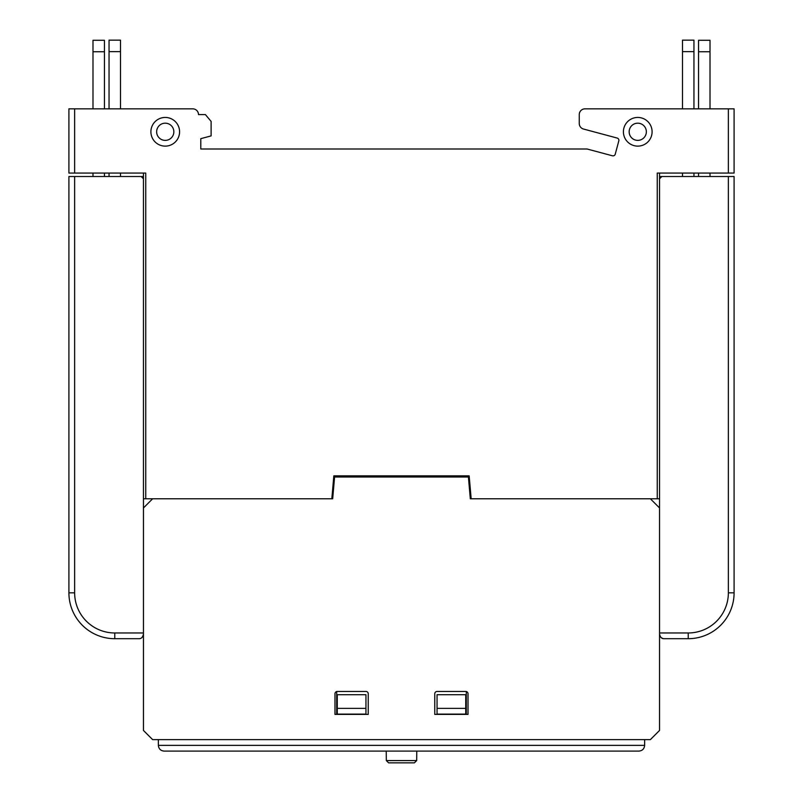 <?xml version="1.0" encoding="UTF-8"?>
<svg xmlns="http://www.w3.org/2000/svg" width="803" height="803" viewBox="0 0 803 803"><rect width="100%" height="100%" fill="white"/><g stroke="black" fill="none" stroke-linecap="round" stroke-linejoin="round"><path stroke-width="1.2" d="M682.49 173.067L682.49 176.509M682.49 51.623L682.49 40.15L693.953 40.15L693.953 51.623L682.49 51.623L682.49 108.847M693.953 173.067L693.953 176.509M693.953 51.623L693.953 108.847M466.302 714.399L466.302 691.534M336.698 691.534L336.698 714.399M337.27 708.376L337.27 694.705L365.947 694.705L365.947 708.376L337.27 708.376L337.27 714.108L365.947 714.108L365.947 708.376M437.053 708.376L437.053 694.705L465.73 694.705L465.73 714.108L437.053 714.108L437.053 708.376L465.73 708.376M638.907 751.096C642.38 750.745 644.287 748.838 644.638 745.365L158.362 745.365C158.713 748.838 160.62 750.745 164.093 751.096L638.907 751.096C642.38 750.745 644.287 748.838 644.638 745.365L644.638 739.623M158.362 739.623L158.362 745.365C158.713 748.838 160.62 750.745 164.093 751.096M659.544 178.798L661.843 176.509L659.544 176.509L734.093 176.509L734.093 592.825A45.871 45.871 0 0 1 688.221 638.696L688.221 632.965L659.544 632.965L659.544 173.067M664.131 638.696L688.221 638.696L664.131 638.696C661.702 638.786 660.176 637.251 659.544 634.109L660.247 636.548M661.471 637.843L663.198 638.606M661.381 637.783L660.297 636.628M386.233 751.096L386.313 760.571L388.612 762.85L386.313 760.571L416.687 760.571L416.767 751.096M414.388 762.85L416.687 760.571L414.388 762.85L388.612 762.85M109.047 173.067L109.047 176.509M109.047 51.623L109.047 40.15L120.51 40.15L120.51 51.623L109.047 51.623L109.047 108.847M120.51 173.067L120.51 176.509M120.51 51.623L120.51 108.847M142.763 636.538L143.456 634.109C142.824 637.251 141.298 638.786 138.869 638.696L114.779 638.696A45.871 45.871 0 0 1 68.907 592.825L68.907 176.509L143.456 176.509L141.157 176.509L143.456 176.509L141.157 176.509L143.456 176.509L141.157 176.509L143.456 176.509L141.157 176.509L143.456 178.798L143.456 632.965L114.779 632.965L114.779 638.696A45.871 45.871 0 0 1 68.907 592.825L74.639 592.825A40.14 40.14 0 0 0 114.779 632.965M142.693 636.638L141.629 637.773M139.692 638.626L138.869 638.696M104.46 51.763L92.987 51.763L92.987 40.291L104.46 40.291L104.46 108.847M104.46 173.067L104.46 176.509M92.987 51.763L92.987 108.847M92.987 173.067L92.987 176.509M710.013 51.763L698.54 51.763L698.54 40.291L710.013 40.291L710.013 108.847M710.013 173.067L710.013 176.509M698.54 51.763L698.54 108.847M698.54 173.067L698.54 176.509M579.264 123.501L579.264 114.578L579.264 123.501A5.731 5.731 0 0 0 583.52 129.042L617.196 138.066A2.299 2.299 0 0 1 618.812 140.876L615.249 154.166A2.299 2.299 0 0 1 612.438 155.792L587.033 148.987L200.8 148.987L200.8 138.658L211.119 135.898L211.119 121.414L205.387 114.578L198.502 114.578A5.731 5.731 0 0 0 192.77 108.847A5.731 5.731 0 0 1 198.502 114.578M173.849 131.782A8.602 8.602 0 0 1 160.941 139.23A8.602 8.602 0 0 1 160.941 124.335A8.602 8.602 0 0 1 173.849 131.782M143.456 498.783L145.744 498.783L145.744 173.067L74.639 173.067L74.639 108.847L192.77 108.847M145.744 498.783L331.83 498.783L333.837 475.848L469.163 475.848L471.17 498.783L659.544 498.783M657.255 498.783L657.255 173.067L734.093 173.067L734.093 108.847L584.996 108.847A5.731 5.731 0 0 0 579.264 114.578M646.355 131.782A8.602 8.602 0 0 1 633.457 139.23A8.602 8.602 0 0 1 633.457 124.335A8.602 8.602 0 0 1 646.355 131.782M143.456 173.067L143.456 178.798M74.639 108.847L68.907 108.847L68.907 173.067L74.639 173.067M619.404 108.847L584.996 108.847M659.544 507.958L650.37 498.783L470.317 498.783L468.41 476.992L334.59 476.992L332.683 498.783L152.63 498.783L143.456 507.958L143.456 730.449L152.63 739.623L650.37 739.623L659.544 730.449L659.544 507.958M468.019 714.399L434.764 714.399L434.764 693.752A2.299 2.299 0 0 1 437.053 691.453L465.73 691.453A2.299 2.299 0 0 1 468.019 693.752L468.019 714.399M368.236 714.399L334.981 714.399L334.981 693.752A2.299 2.299 0 0 1 337.27 691.453L365.947 691.453A2.299 2.299 0 0 1 368.236 693.752L368.236 714.399M470.317 498.783L471.17 498.783M331.83 498.783L332.683 498.783M734.093 592.825L728.361 592.825L728.361 176.509M688.221 632.965A40.14 40.14 0 0 0 728.361 592.825M74.639 176.509L74.639 592.825M179.581 131.782A14.334 14.334 0 0 0 158.071 119.366A14.334 14.334 0 0 0 158.071 144.199A14.334 14.334 0 0 0 179.581 131.782M728.361 108.847L728.361 173.067M652.096 131.782A14.334 14.334 0 0 0 630.586 119.366A14.334 14.334 0 0 0 630.586 144.199A14.334 14.334 0 0 0 652.096 131.782"/></g></svg>
